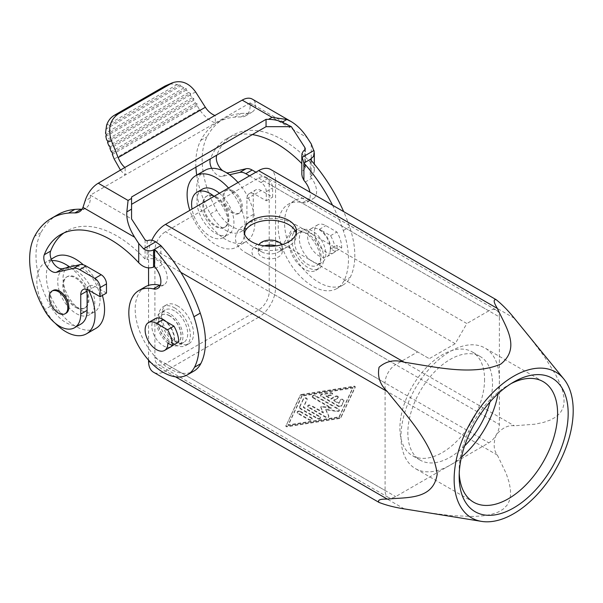 <?xml version="1.0" encoding="UTF-8"?>
<svg xmlns="http://www.w3.org/2000/svg" width="603" height="603" viewBox="0 0 603 603"><rect width="100%" height="100%" fill="white"/><g stroke="black" fill="none" stroke-linecap="round" stroke-linejoin="round"><path stroke-width="0.45" stroke-dasharray="3.02 2.26" d="M510.96 383.681A69.594 40.182 120 0 0 508.382 385.091A69.594 40.182 120 0 0 459.169 470.325L459.169 476.438M459.169 470.325A69.594 40.182 120 0 0 459.237 473.265M514.329 318.256L275.556 180.403L275.556 287.94A23.947 13.824 -60 0 1 258.619 317.268L497.4 455.122C493.578 450.29 493.156 443.537 496.141 434.853C502.171 427.926 508.231 424.904 514.329 425.793L534.853 424.203L543.733 422.341L550.554 419.944L555.747 417.057L560.202 412.949L562.81 408.487L564.024 403.633L564.039 397.897L562.539 390.586L559.848 383.229L555.838 374.998L543.838 355.823L525.582 331.786M497.4 455.122L506.309 473.785L509.128 482.423L510.455 489.538L510.53 495.478L509.407 500.754L507.07 505.201L502.985 509.294L498.003 512.158L490.895 514.502L484.209 515.716L473.966 516.485L451.368 515.655L421.61 511.879M461.453 457.112A69.594 40.182 -60 0 1 415.377 468.584A69.594 40.182 -60 0 1 400.965 436.723A69.594 40.182 -60 0 1 431.341 366.684A69.594 40.182 -60 0 1 484.97 348.037A69.594 40.182 -60 0 1 499.39 379.898A69.594 40.182 -60 0 1 498.078 393.669M464.589 445.949A59.863 34.567 -60 0 1 420.246 460.157A59.863 34.567 -60 0 1 407.847 432.75A59.863 34.567 -60 0 1 433.979 372.503A59.863 34.567 -60 0 1 480.109 356.463A59.863 34.567 -60 0 1 492.508 383.87A59.863 34.567 -60 0 1 489.975 401.975M177.666 305.962A22.447 12.964 -120 0 0 166.436 304.854A22.447 12.964 -120 0 0 162.998 322.846A22.447 12.964 -120 0 0 177.666 342.625A22.447 12.964 -120 0 0 188.89 343.74A22.447 12.964 -120 0 0 192.327 325.748A22.447 12.964 -120 0 0 177.666 305.962M148.557 360.089L148.557 285.392M148.557 267.988L148.557 253.727L180.817 272.345M484.571 379.287A59.863 34.567 -60 0 1 458.438 439.534A59.863 34.567 -60 0 1 412.309 455.574A59.863 34.567 -60 0 1 399.91 428.168A59.863 34.567 -60 0 1 426.035 367.92A59.863 34.567 -60 0 1 472.172 351.881A59.863 34.567 -60 0 1 484.571 379.287M275.556 180.403A23.947 13.824 120 0 0 270.596 169.443M258.619 317.268L165.493 371.041A23.947 13.824 120 0 1 153.516 372.224M151.835 240.273A23.947 13.824 120 0 0 148.557 253.727M258.619 177.96L488.807 310.854A14.969 8.638 -60 0 1 496.284 310.115L266.104 177.222A14.969 8.638 -60 0 0 258.619 177.96L165.493 231.725L395.674 364.619L417.63 351.941L429.276 358.664L245.662 252.657L417.63 351.941M269.209 246.228L269.209 291.611A14.969 8.638 -60 0 1 258.619 309.942L165.493 363.707A14.969 8.638 -60 0 1 158.009 364.446A14.969 8.638 -60 0 1 154.911 357.594L154.911 250.057A14.969 8.638 -60 0 1 165.493 231.725M269.209 245.006L269.209 184.073L499.39 316.967L499.39 424.504A14.969 8.638 -60 0 1 488.807 442.836L395.674 496.601A14.969 8.638 -60 0 1 388.189 497.339A14.969 8.638 -60 0 1 385.091 490.488L385.091 382.95A14.969 8.638 -60 0 1 395.674 364.619M266.104 177.222A14.969 8.638 -60 0 1 269.209 184.073M290.058 235.351A22.447 12.964 60 0 1 293.435 231.537A22.447 12.964 60 0 1 313.552 240.921A22.447 12.964 60 0 1 319.258 266.601A22.447 12.964 60 0 1 315.882 270.415A22.447 12.964 60 0 1 295.772 261.031A22.447 12.964 60 0 1 290.058 235.351M283.229 244.403A18.331 10.583 0 0 0 257.3 244.403A18.331 10.583 0 0 0 257.3 259.373L245.662 252.657A34.801 20.087 0 0 0 245.662 252.657A34.801 20.087 0 0 1 245.662 224.241A34.801 20.087 0 0 1 294.867 224.241L466.843 323.532L455.205 343.695L283.229 244.403L294.867 224.241M455.205 343.695L429.276 358.664M264.423 245.858A11.97 6.912 0 0 0 261.8 247.004A11.97 6.912 0 0 0 258.288 251.888A11.97 6.912 0 0 0 265.682 258.28A11.97 6.912 0 0 0 278.729 256.78A11.97 6.912 0 0 0 282.234 251.888A11.97 6.912 0 0 0 276.106 245.858M281.586 244.75A11.97 6.912 180 0 1 282.234 247.004A11.97 6.912 180 0 1 278.729 251.888L288.784 246.084A26.193 15.12 180 0 1 251.745 246.084A26.193 15.12 180 0 1 244.072 235.396A26.193 15.12 180 0 1 244.336 233.255M296.194 233.255A26.193 15.12 180 0 1 296.457 235.396A26.193 15.12 180 0 1 288.784 246.084L278.729 251.888A11.97 6.912 180 0 1 261.8 251.888A11.97 6.912 180 0 1 258.288 247.004A11.97 6.912 180 0 1 258.943 244.75M341.697 247.923L337.205 245.323A16.093 9.286 60 0 1 333.866 252.687A16.093 9.286 60 0 1 321.474 248.376A16.093 9.286 60 0 1 314.449 232.185A16.093 9.286 60 0 1 317.781 224.821A16.093 9.286 60 0 1 325.824 225.62L336.896 232.012A22.447 12.964 60 0 1 341.697 247.923L335.351 251.587L330.851 248.986L337.205 245.323M174.486 307.801A22.447 12.964 60 0 1 189.086 341.758A22.447 12.964 60 0 1 185.709 345.572A22.447 12.964 60 0 1 174.486 344.456A22.447 12.964 60 0 1 159.825 324.678A22.447 12.964 60 0 1 163.262 306.686A22.447 12.964 60 0 1 174.486 307.801M174.486 310.854A18.708 10.801 -120 0 0 165.132 309.927A18.708 10.801 -120 0 0 162.267 324.919A18.708 10.801 -120 0 0 174.486 341.404A18.708 10.801 -120 0 0 183.84 342.331A18.708 10.801 -120 0 0 186.711 327.339A18.708 10.801 -120 0 0 174.486 310.854M330.851 248.986A16.093 9.286 60 0 0 319.477 229.283L330.55 235.675A22.447 12.964 60 0 1 335.351 251.587M169.722 313.605A18.708 10.801 -120 0 0 160.368 312.678A18.708 10.801 -120 0 0 157.504 327.67A18.708 10.801 -120 0 0 169.722 344.155A18.708 10.801 -120 0 0 179.076 345.082A18.708 10.801 -120 0 0 181.948 330.09A18.708 10.801 -120 0 0 169.722 313.605M169.722 315.738A16.093 9.286 -120 0 0 161.679 314.947A16.093 9.286 -120 0 0 159.215 327.836A16.093 9.286 -120 0 0 169.722 342.014A16.093 9.286 -120 0 0 177.772 342.813A16.093 9.286 -120 0 0 180.237 329.916A16.093 9.286 -120 0 0 169.722 315.738M293.231 233.519A22.447 12.964 60 0 1 296.608 229.698A22.447 12.964 60 0 1 316.726 239.09A22.447 12.964 60 0 1 322.432 264.77A22.447 12.964 60 0 1 319.062 268.584A22.447 12.964 60 0 1 298.945 259.192A22.447 12.964 60 0 1 293.231 233.519M294.603 241.501A18.708 10.801 -120 0 0 302.774 260.33A18.708 10.801 -120 0 0 317.186 265.343A18.708 10.801 -120 0 0 319.997 262.162A18.708 10.801 -120 0 0 321.06 256.78A18.708 10.801 -120 0 0 312.897 237.951A18.708 10.801 -120 0 0 298.477 232.939A18.708 10.801 -120 0 0 294.603 241.501M330.55 235.675L336.896 232.012M155.182 318.701A16.093 9.286 -120 0 0 152.71 331.59A16.093 9.286 -120 0 0 163.225 345.768A16.093 9.286 -120 0 0 171.267 346.567M169.571 315.829A16.093 9.286 -120 0 0 161.529 315.03A16.093 9.286 -120 0 0 159.064 327.926A16.093 9.286 -120 0 0 169.571 342.105A16.093 9.286 -120 0 0 177.621 342.903A16.093 9.286 -120 0 0 180.086 330.007A16.093 9.286 -120 0 0 169.571 315.829M488.807 310.854L466.843 323.532M162.848 319.711A16.093 9.286 -120 0 1 174.222 339.421L178.722 342.014M330.323 249.295A16.093 9.286 60 0 1 326.992 256.659A16.093 9.286 60 0 1 314.593 252.348A16.093 9.286 60 0 1 307.568 236.157A16.093 9.286 60 0 1 310.899 228.793A16.093 9.286 60 0 1 323.298 233.105A16.093 9.286 60 0 1 330.323 249.295M325.824 254.029A18.708 10.801 60 0 1 321.949 262.591A18.708 10.801 60 0 1 307.53 257.579A18.708 10.801 60 0 1 299.367 238.758A18.708 10.801 60 0 1 303.241 230.188A18.708 10.801 60 0 1 317.66 235.2A18.708 10.801 60 0 1 325.824 254.029M496.284 310.115A14.969 8.638 -60 0 1 499.39 316.967M174.222 339.421L167.875 343.084M301.523 395.048L354.021 386.787A0.935 0.543 180 0 1 355.205 387.307A0.935 0.543 180 0 1 355.167 387.45L340.861 417.758A1.869 1.078 180 0 1 339.549 418.52L287.051 426.781A0.935 0.543 180 0 1 285.867 426.261A0.935 0.543 180 0 1 285.897 426.117L300.211 395.809A1.869 1.078 180 0 1 301.523 395.048L301.523 394.437A1.869 1.078 180 0 0 300.211 395.199L285.897 426.117M299.766 407.01L303.452 399.209A1.869 1.078 180 0 1 305.502 398.417A1.869 1.078 180 0 1 307.123 399.488A1.869 1.078 180 0 1 307.063 399.766L303.377 407.568L319.967 417.148A1.869 1.078 180 0 1 320.51 417.909A1.869 1.078 180 0 1 319.356 418.904A1.869 1.078 180 0 1 317.321 418.67L300.731 409.098A3.739 2.163 180 0 1 299.638 407.568A3.739 2.163 180 0 1 299.766 407.01L299.766 406.399A3.739 2.163 180 0 0 299.638 406.957L299.638 407.568M312.814 397.746A1.869 1.078 180 0 1 312.271 396.978A1.869 1.078 180 0 1 313.424 395.983A1.869 1.078 180 0 1 315.459 396.216L338.833 409.708A1.869 1.078 180 0 1 339.383 410.477A1.869 1.078 180 0 1 337.024 411.517L325.703 409.769L328.733 416.304A1.869 1.078 180 0 1 328.801 416.583A1.869 1.078 180 0 1 327.648 417.585A1.869 1.078 180 0 1 325.605 417.351L308.284 407.349A1.869 1.078 180 0 1 307.734 406.58A1.869 1.078 180 0 1 308.887 405.585A1.869 1.078 180 0 1 310.929 405.819L323.314 412.972L320.826 407.613A0.935 0.543 180 0 1 320.796 407.477A0.935 0.543 180 0 1 321.972 406.95L331.251 408.389L312.814 397.746L312.814 397.136A1.869 1.078 180 0 1 312.271 396.367A1.869 1.078 180 0 1 313.424 395.372A1.869 1.078 180 0 1 315.459 395.606L338.833 409.098A1.869 1.078 180 0 1 339.383 409.867A1.869 1.078 180 0 1 337.024 410.907L325.703 409.158L325.703 409.769M300.347 411.932L311.615 418.437A1.869 1.078 180 0 1 312.166 419.206A1.869 1.078 180 0 1 311.012 420.201A1.869 1.078 180 0 1 308.97 419.967L297.701 413.454A1.869 1.078 180 0 1 297.151 412.693A1.869 1.078 180 0 1 298.304 411.698A1.869 1.078 180 0 1 300.347 411.932L300.347 411.321A1.869 1.078 180 0 0 298.304 411.088A1.869 1.078 180 0 0 297.151 412.083L297.151 412.693M337.733 398.379L333.761 400.671L338.818 403.595L340.235 400.596A1.869 1.078 180 0 1 342.293 399.804A1.869 1.078 180 0 1 343.914 400.874A1.869 1.078 180 0 1 343.853 401.153L341.584 405.955A1.869 1.078 180 0 1 338.456 406.437L321.135 396.435A1.869 1.078 180 0 1 320.585 395.674A1.869 1.078 180 0 1 321.972 394.626L330.286 393.322A1.869 1.078 180 0 1 332.645 394.362A1.869 1.078 180 0 1 331.258 395.41L326.057 396.224L331.115 399.148L335.087 396.857A1.869 1.078 180 0 1 337.122 396.623A1.869 1.078 180 0 1 338.275 397.618A1.869 1.078 180 0 1 337.733 398.379L337.733 397.769A1.869 1.078 180 0 0 338.275 397.008L338.275 397.618M302.013 396.088L288.128 425.492L339.052 417.472L352.936 388.076L302.013 396.088L302.013 395.478L288.128 424.881L339.052 416.861L352.936 387.465L302.013 395.478M301.523 394.437L354.021 386.176A0.935 0.543 180 0 1 355.205 386.696A0.935 0.543 180 0 1 355.167 386.84L340.861 417.148A1.869 1.078 180 0 1 339.549 417.909L287.051 426.17A0.935 0.543 180 0 1 285.867 425.65A0.935 0.543 180 0 1 285.897 425.507M338.275 397.008A1.869 1.078 180 0 0 337.122 396.005A1.869 1.078 180 0 0 335.087 396.246L331.115 398.538L326.057 395.613L331.258 394.792A1.869 1.078 180 0 0 332.645 393.751A1.869 1.078 180 0 0 330.286 392.711L321.972 394.015A1.869 1.078 180 0 0 320.585 395.063A1.869 1.078 180 0 0 321.135 395.824L338.456 405.827L338.456 406.437M338.456 405.827A1.869 1.078 180 0 0 341.584 405.344L343.853 400.543A1.869 1.078 180 0 0 343.914 400.264A1.869 1.078 180 0 0 342.293 399.194A1.869 1.078 180 0 0 340.235 399.985L338.818 402.985L333.761 400.06L337.733 397.769M338.818 402.985L338.818 403.595M333.761 400.06L333.761 400.671M326.057 395.613L326.057 396.224M331.115 398.538L331.115 399.148M299.766 406.399L303.452 398.598A1.869 1.078 180 0 1 305.502 397.807A1.869 1.078 180 0 1 307.123 398.877A1.869 1.078 180 0 1 307.063 399.156L303.377 406.957L319.967 416.537A1.869 1.078 180 0 1 320.51 417.299A1.869 1.078 180 0 1 319.356 418.294A1.869 1.078 180 0 1 317.321 418.06L300.731 408.487A3.739 2.163 180 0 1 299.638 406.957M303.377 406.957L303.377 407.568M325.703 409.158L328.733 415.693A1.869 1.078 180 0 1 328.801 415.972A1.869 1.078 180 0 1 327.648 416.975A1.869 1.078 180 0 1 325.605 416.741L308.284 406.739A1.869 1.078 180 0 1 307.734 405.97A1.869 1.078 180 0 1 308.887 404.975A1.869 1.078 180 0 1 310.929 405.208L310.929 405.819M312.814 397.136L331.251 407.779L321.972 406.339A0.935 0.543 180 0 0 320.796 406.867A0.935 0.543 180 0 0 320.826 407.002L323.314 412.362L310.929 405.208M323.314 412.362L323.314 412.972M331.251 407.779L331.251 408.389M300.347 411.321L311.615 417.826A1.869 1.078 180 0 1 312.166 418.595A1.869 1.078 180 0 1 311.012 419.59A1.869 1.078 180 0 1 308.97 419.356L297.701 412.844A1.869 1.078 180 0 1 297.151 412.083M339.052 416.861L339.052 417.472M288.128 424.881L288.128 425.492M352.936 387.465L352.936 388.076M302.714 202.646L309.06 198.982A14.969 8.638 -120 0 0 313.507 198.477L307.153 202.148A14.969 8.638 -120 0 1 302.714 202.646A48.639 28.085 -120 0 0 288.279 204.266A48.639 28.085 -120 0 0 288.272 260.436A48.639 28.085 -120 0 0 336.919 288.52A48.639 28.085 -120 0 0 343.846 281.028A71.538 41.298 -120 0 0 343.288 230.542A118.324 68.312 -120 0 0 332.547 205.208M307.153 202.148A14.969 8.638 -120 0 0 309.942 192.161M313.507 198.477A14.969 8.638 -120 0 0 311.585 178.337A99.616 57.511 -120 0 0 310.259 176.641L310.259 159.38M309.06 198.982A48.639 28.085 -120 0 0 294.626 200.603A48.639 28.085 -120 0 0 294.626 256.765A48.639 28.085 -120 0 0 343.265 284.85A48.639 28.085 -120 0 0 350.192 277.365A71.538 41.298 -120 0 0 349.634 226.871A118.324 68.312 -120 0 0 343.68 211.638M310.259 176.641L313.153 174.32L314.276 171.048L313.801 167.393L311.238 163.149A99.616 57.511 -120 0 0 233.135 135.019A99.616 57.511 -120 0 0 216.801 155.114M304.892 166.812L304.892 149.846L304.892 168.584L305.329 167.807L304.892 166.812A99.616 57.511 -120 0 0 301.817 163.586M252.348 134.597A99.616 57.511 -120 0 0 226.781 138.69A99.616 57.511 -120 0 0 210.455 158.777M304.892 168.584L302.495 171.071L301.817 174.063M196.721 175.119A74.832 43.205 -120 0 0 197.709 180.659A41.155 23.766 60 0 1 205.163 170.242M195.915 167.174A74.832 43.205 -120 0 1 200.761 140.363A118.309 68.305 -120 0 1 217.442 122.484A118.309 68.305 -120 0 1 234.627 117.148A118.324 68.312 -120 0 1 241.004 116.974A22.447 12.964 -120 0 0 245.481 115.927A22.447 12.964 -120 0 0 250.132 105.653L250.132 102.879L291.362 126.683M250.132 102.879L90.329 195.138L131.56 218.942L131.56 197M51.858 260.609A41.155 23.766 -120 0 0 45.353 262.509A41.155 23.766 -120 0 0 37.906 272.918A74.832 43.205 -120 0 0 50.614 306.166A29.931 17.283 -120 0 0 80.9 324.075M57.632 214.743A118.309 68.305 -120 0 0 40.959 232.622A74.832 43.205 -120 0 0 37.906 272.918A41.155 23.766 -120 0 0 55.227 323.223M82.046 209.233A22.447 12.964 -120 0 0 85.679 208.193A22.447 12.964 -120 0 0 90.329 197.912L90.329 195.138M147.2 240.883L147.2 259.622L145.082 259.079A99.616 57.511 -120 0 0 66.978 230.949A99.616 57.511 -120 0 0 63.903 232.954M53.041 290.473A13.093 7.56 -120 0 0 51.029 300.972A13.093 7.56 -120 0 0 59.584 312.512A13.093 7.56 -120 0 0 66.134 313.161M160.255 285.332A14.969 8.638 -120 0 0 164.137 284.722A14.969 8.638 -120 0 0 162.215 264.581A99.616 57.511 -120 0 0 160.88 262.878C156.471 258.725 151.911 257.639 147.2 259.622M172.473 345.625A16.093 9.286 -120 0 0 166.127 321.61M160.88 245.617L160.88 262.878M145.255 286.84A48.639 28.085 -120 0 0 145.255 343.009A48.639 28.085 -120 0 0 193.895 371.094M120.592 170.332L125.153 175.036L125.153 167.702M241.004 116.974L247.358 113.311A118.324 68.312 -120 0 0 240.974 113.485A118.309 68.305 -120 0 0 223.788 118.821A118.309 68.305 -120 0 0 207.115 136.693A74.832 43.205 -120 0 0 216.763 210.236A29.931 17.283 -120 0 0 247.057 228.145A29.931 17.283 -120 0 0 253.252 214.442L253.252 195.116A11.223 6.482 -120 0 1 255.582 189.975A11.223 6.482 -120 0 1 261.189 190.533L272.631 197.136L272.631 187.97A7.485 4.319 -120 0 0 267.34 178.805L255.898 172.202M249.552 175.865L260.993 182.468A7.485 4.319 -120 0 1 266.285 191.633L266.285 200.799L254.843 194.196A11.223 6.482 -120 0 0 249.227 193.638A11.223 6.482 -120 0 0 247.381 195.922A41.155 23.766 60 0 1 246.318 241.532A41.155 23.766 60 0 1 225.741 239.497A41.155 23.766 60 0 1 197.709 180.659A74.832 43.205 -120 0 0 210.417 213.907A29.931 17.283 -120 0 0 240.703 231.816A29.931 17.283 -120 0 0 246.906 218.113L253.252 214.442M222.718 170.717A11.223 6.482 -120 0 0 226.396 172.669M247.358 113.311A22.447 12.964 -120 0 0 251.828 112.264A22.447 12.964 -120 0 0 255.484 107.801L255.363 102.631A20.208 11.668 -60 0 0 252.295 99.126M232.087 191.528A13.093 7.56 60 0 1 240.642 203.068A13.093 7.56 60 0 1 238.637 213.568A13.093 7.56 60 0 1 232.087 212.919A13.093 7.56 60 0 1 223.532 201.379A13.093 7.56 60 0 1 225.545 190.88A13.093 7.56 60 0 1 232.087 191.528M233.15 190.917A13.093 7.56 60 0 1 241.705 202.457A13.093 7.56 60 0 1 239.693 212.957A13.093 7.56 60 0 1 233.15 212.301A13.093 7.56 60 0 1 224.595 200.761A13.093 7.56 60 0 1 226.6 190.269A13.093 7.56 60 0 1 233.15 190.917M238.027 182.521A41.155 23.766 60 0 1 247.381 195.922A11.223 6.482 -120 0 0 246.906 198.779L246.906 218.113M266.285 200.799L272.631 197.136M211.661 168.35A11.223 6.482 -120 0 0 222.447 176.408L229.547 174.764M195.734 92.131L190.344 94.4L190.292 94.965L192.071 97.761L193.819 98.621L193.669 100.286L195.447 103.083L197.204 103.942L197.045 105.6L199.623 109.663C203.784 115.987 209.007 120.427 215.301 122.982L215.301 115.655M105.706 129.261L180.734 85.943L180.003 84.797L177.146 84.571C173.498 83.621 170.038 83.817 166.752 85.159M177.146 84.571L106.573 125.318M180.003 84.797L106.701 127.112M190.344 94.4L190.427 93.314L188.588 92.5L186.335 89.975L186.139 88.52L183.938 87.917L180.734 85.943M183.938 87.917L105.525 133.188M186.139 88.52L106.301 134.612M105.842 136.451L186.335 89.975M188.588 92.5L106.618 139.828M190.292 94.965L107.636 142.685M107.764 141.042L190.427 93.314M192.071 97.761L108.879 145.79M110.108 146.951L193.819 98.621M193.669 100.286L110.002 148.587M195.447 103.083L111.246 151.692M112.475 152.861L197.204 103.942M197.045 105.6L112.369 154.489M106.482 293.066L95.04 286.455A11.223 6.482 -120 0 0 89.425 285.905A11.223 6.482 -120 0 0 87.578 288.181A11.223 6.482 -120 0 0 87.239 289.44M88.543 290.043A41.155 23.766 -120 0 0 87.578 288.181A41.155 23.766 -120 0 0 69.737 267.031M54.881 257.006A41.155 23.766 -120 0 0 48.572 289.99A41.155 23.766 -120 0 0 75.458 326.261A41.155 23.766 -120 0 0 96.043 328.296M102.382 295.432A41.155 23.766 -120 0 0 83.297 264.807M75.458 307.319A17.962 10.372 -120 0 0 84.443 308.208A17.962 10.372 -120 0 0 87.194 293.812A17.962 10.372 -120 0 0 75.458 277.991A17.962 10.372 -120 0 0 66.481 277.101A17.962 10.372 -120 0 0 63.73 291.49A17.962 10.372 -120 0 0 75.458 307.319M76.257 306.859A17.962 10.372 -120 0 0 85.234 307.749A17.962 10.372 -120 0 0 87.985 293.36A17.962 10.372 -120 0 0 76.257 277.531A17.962 10.372 -120 0 0 67.272 276.641A17.962 10.372 -120 0 0 64.521 291.03A17.962 10.372 -120 0 0 76.257 306.859M76.257 313.583A26.193 15.12 -120 0 0 89.35 314.879A26.193 15.12 -120 0 0 93.367 293.887A26.193 15.12 -120 0 0 76.257 270.807A26.193 15.12 -120 0 0 63.157 269.511A26.193 15.12 -120 0 0 59.147 290.495A26.193 15.12 -120 0 0 76.257 313.583M81.548 310.522A26.193 15.12 -120 0 0 94.641 311.819A26.193 15.12 -120 0 0 98.658 290.834A26.193 15.12 -120 0 0 81.548 267.755A26.193 15.12 -120 0 0 68.448 266.458A26.193 15.12 -120 0 0 64.438 287.443A26.193 15.12 -120 0 0 81.548 310.522M228.499 188.015A41.155 23.766 60 0 1 236.791 247.034A41.155 23.766 60 0 1 216.213 244.991A41.155 23.766 60 0 1 189.832 210.341M216.213 196.721A17.962 10.372 60 0 1 227.949 212.55A17.962 10.372 60 0 1 225.198 226.939A17.962 10.372 60 0 1 216.213 226.05A17.962 10.372 60 0 1 204.485 210.228A17.962 10.372 60 0 1 207.236 195.832A17.962 10.372 60 0 1 216.213 196.721M215.422 197.181A17.962 10.372 60 0 1 227.158 213.01A17.962 10.372 60 0 1 224.399 227.399A17.962 10.372 60 0 1 215.422 226.509A17.962 10.372 60 0 1 203.686 210.681A17.962 10.372 60 0 1 206.445 196.292A17.962 10.372 60 0 1 215.422 197.181M219.409 193.269A26.193 15.12 60 0 1 233.195 216.115A26.193 15.12 60 0 1 228.514 234.529A26.193 15.12 60 0 1 215.422 233.233A26.193 15.12 60 0 1 198.312 210.153A26.193 15.12 60 0 1 202.322 189.161M214.118 196.322A26.193 15.12 60 0 1 227.904 219.168A26.193 15.12 60 0 1 223.223 237.582A26.193 15.12 60 0 1 210.13 236.286A26.193 15.12 60 0 1 192.04 209.068M175.511 376.822L150.938 362.637M275.556 287.94L514.329 425.793M165.493 363.707L395.674 496.601M154.911 357.594L385.091 490.488M319.477 229.283L325.824 225.62M258.619 309.942L488.807 442.836M154.911 250.057L385.091 382.95M269.209 291.611L499.39 424.504M404.266 508.894L165.493 371.041M340.235 399.985L340.235 400.596M343.853 400.543L343.853 401.153M341.584 405.344L341.584 405.955M321.135 395.824L321.135 396.435M321.972 394.015L321.972 394.626M330.286 392.711L330.286 393.322M331.258 394.792L331.258 395.41M335.087 396.246L335.087 396.857M303.452 398.598L303.452 399.209M307.063 399.156L307.063 399.766M319.967 416.537L319.967 417.148M317.321 418.06L317.321 418.67M300.731 408.487L300.731 409.098M338.833 409.098L338.833 409.708M315.459 395.606L315.459 396.216M337.024 410.907L337.024 411.517M328.733 415.693L328.733 416.304M325.605 416.741L325.605 417.351M308.284 406.739L308.284 407.349M320.826 407.002L320.826 407.613M321.972 406.339L321.972 406.95M311.615 417.826L311.615 418.437M308.97 419.356L308.97 419.967M297.701 412.844L297.701 413.454M354.021 386.176L354.021 386.787M355.167 386.84L355.167 387.45M340.861 417.148L340.861 417.758M339.549 417.909L339.549 418.52M287.051 426.17L287.051 426.781M300.211 395.199L300.211 395.809M343.288 230.542L349.634 226.871M343.846 281.028L350.192 277.365M305.239 182.008L311.585 178.337M145.082 239.858L145.082 259.079M162.215 264.581L155.868 268.245M90.329 197.912L85.091 200.935M200.761 140.363L207.115 136.693M210.417 213.907L216.763 210.236M311.238 163.149L311.238 143.936M255.484 107.801L307.168 137.642M246.906 198.779L253.252 195.116M254.843 194.196L261.189 190.533M260.993 182.468L267.34 178.805M266.285 191.633L272.631 187.97M222.447 176.408L227.602 173.43M311.238 176.076L311.238 160.488M250.132 105.653L255.363 102.631M234.627 117.148L240.974 113.485M199.623 109.663L114.178 158.996M40.959 232.622L34.612 236.286M50.614 306.166L44.26 309.829M95.04 286.455L88.686 290.126M473.581 502.186L415.377 468.584M420.246 460.157L412.309 455.574M543.182 381.646L484.97 348.037M508.382 385.091L513.673 382.038M480.109 356.463L472.172 351.881M258.288 251.888L258.288 247.004M188.89 343.74L185.709 345.572M388.189 497.339L158.009 364.446M165.132 309.927L160.368 312.678M244.072 235.396L244.072 231.115M257.3 259.373L245.655 252.657M326.992 256.659L333.866 252.687M317.186 265.343L321.949 262.591M293.435 231.537L296.608 229.698M343.914 400.264L343.914 400.874M320.585 395.063L320.585 395.674M332.645 393.751L332.645 394.362M307.123 398.877L307.123 399.488M320.51 417.299L320.51 417.909M339.383 409.867L339.383 410.477M328.801 415.972L328.801 416.583M307.734 405.97L307.734 406.58M320.796 406.867L320.796 407.477M312.271 396.367L312.271 396.978M312.166 418.595L312.166 419.206M355.205 386.696L355.205 387.307M285.867 425.65L285.867 426.261M294.626 200.603L288.279 204.266M343.265 284.85L336.919 288.52M226.781 138.69L233.135 135.019M66.978 230.949L60.632 234.612M164.137 284.722L157.782 288.385M238.637 213.568L239.693 212.957M240.703 231.816L247.057 228.145M249.227 193.638L255.582 189.975M314.306 170.385L314.306 164.084M245.481 115.927L251.828 112.264M217.442 122.484L223.788 118.821M305.329 148.933L305.329 167.807M85.679 208.193L79.325 211.857M89.425 285.905L83.078 289.568M51.21 259.132L45.353 262.509M85.234 307.749L84.443 308.208M94.641 311.819L89.35 314.879M224.399 227.399L225.198 226.939M223.223 237.582L228.514 234.529M166.436 304.854L163.262 306.686M68.448 266.458L63.157 269.511M282.234 251.888L282.234 247.004M310.899 228.793L317.781 224.821M206.445 196.292L207.236 195.832M236.791 247.034L246.318 241.532M183.84 342.331L179.076 345.082M315.882 270.415L319.062 268.584M261.8 251.888L251.745 246.084M225.545 190.88L226.6 190.269M298.477 232.939L303.241 230.188M67.272 276.641L66.481 277.101M296.457 235.396L296.457 231.115"/><path stroke-width="0.9" d="M459.237 473.265A69.594 40.182 120 0 0 473.581 502.186A69.594 40.182 120 0 0 508.382 498.741A69.594 40.182 120 0 0 557.594 413.5A69.594 40.182 120 0 0 543.182 381.646A69.594 40.182 120 0 0 510.96 383.681M459.169 476.438A77.078 44.501 120 0 0 513.673 507.907A77.078 44.501 120 0 0 568.177 413.5A77.078 44.501 120 0 0 513.673 382.038A77.078 44.501 120 0 0 459.169 476.438M563.873 379.038A84.186 48.609 -60 0 1 555.77 469.27A84.186 48.609 -60 0 1 481.676 521.407A84.186 48.609 -60 0 1 471.576 517.879A84.186 48.609 -60 0 1 471.576 420.668A84.186 48.609 -60 0 1 555.77 372.059A84.186 48.609 -60 0 1 563.873 379.038L514.329 318.256C508.231 310.688 502.171 304.492 496.141 299.661L270.596 169.443A23.947 13.824 120 0 0 258.619 170.626L165.493 224.399A23.947 13.824 120 0 0 151.835 240.273M481.676 521.407L404.266 508.894C394.664 507.402 386.259 505.246 379.068 502.442L379.068 502.442C377.252 500.045 380.003 498.937 387.337 499.118C406.452 497.045 433.399 500.302 437.198 474.086C433.308 443.499 406.437 415.701 387.337 391.581C380.003 384.714 377.244 376.604 379.068 367.242C386.267 361.001 394.664 359.335 404.266 362.252C434.733 366.737 472.345 376.144 500.739 364.129C521.399 347.712 505.163 326.057 497.4 308.48C493.578 302.224 493.156 299.284 496.141 299.661M498.078 393.669A69.594 40.182 -60 0 1 461.453 457.112M489.975 401.975A59.863 34.567 -60 0 1 464.589 445.949M150.938 362.637L148.557 361.265L148.557 360.089M148.557 285.392L148.557 267.988M148.557 361.265A23.947 13.824 120 0 0 153.516 372.224L379.068 502.442M269.209 246.228L269.209 245.006M276.106 245.858A11.97 6.912 0 0 0 264.423 245.858M178.722 342.014A22.447 12.964 -120 0 0 173.92 326.102L167.566 329.773A22.447 12.964 -120 0 1 172.368 345.685L178.722 342.014M258.943 244.75A11.97 6.912 180 0 1 261.8 242.112A11.97 6.912 180 0 1 281.586 244.75M244.336 233.255A26.193 15.12 180 0 1 251.745 224.7A26.193 15.12 180 0 1 278.548 221.045A26.193 15.12 180 0 1 296.194 233.255M166.127 321.61A16.093 9.286 -120 0 0 163.225 319.492A16.093 9.286 -120 0 0 155.182 318.701L148.451 322.582A16.093 9.286 -120 0 0 145.986 335.472A16.093 9.286 -120 0 0 156.494 349.65A16.093 9.286 -120 0 0 164.544 350.449A16.093 9.286 -120 0 0 167.875 343.084L172.368 345.685M173.92 326.102L162.848 319.711L156.494 323.381A16.093 9.286 -120 0 0 148.451 322.582M156.494 323.381L167.566 329.773M251.745 220.427A26.193 15.12 0 0 0 244.072 231.115A26.193 15.12 0 0 0 260.24 245.089A26.193 15.12 0 0 0 288.784 241.811A26.193 15.12 0 0 0 296.457 231.115A26.193 15.12 0 0 0 280.289 217.148A26.193 15.12 0 0 0 251.745 220.427M332.547 205.208A118.324 68.312 -120 0 0 303.904 163.044L303.904 180.305A99.616 57.511 -120 0 1 305.239 182.008A14.969 8.638 -120 0 1 309.942 192.161M343.68 211.638A118.324 68.312 -120 0 0 310.259 159.38L313.56 156.433L314.223 151.775L311.238 143.936L307.168 137.642C302.435 130.459 297.03 125.055 290.947 121.444L286.847 119.484L272.006 117.336L268.523 119.349L266.051 119.349L266.051 126.683L291.362 126.683L304.892 147.599L305.329 148.933L304.892 149.846C302.887 151.074 301.869 153.2 301.817 156.23L301.832 174.501L302.314 177.011L303.904 180.305M301.817 156.23L303.904 163.044L310.259 159.38M216.801 155.114A99.616 57.511 -120 0 0 216.786 155.152A11.223 6.482 -120 0 0 222.718 170.717M301.817 163.586A99.616 57.511 -120 0 0 252.348 134.597M210.455 158.777A99.616 57.511 -120 0 0 210.439 158.823A11.223 6.482 -120 0 0 211.661 168.35A41.155 23.766 60 0 1 225.741 172.285A41.155 23.766 60 0 1 229.547 174.764A41.155 23.766 60 0 1 238.027 182.521M189.832 210.341A41.155 23.766 60 0 1 195.636 175.744L205.163 170.242A41.155 23.766 60 0 1 211.661 168.35M195.915 167.174A74.832 43.205 -120 0 0 196.721 175.119M131.56 204.327L266.051 126.683M82.046 209.233A22.447 12.964 -120 0 1 81.201 209.233A118.324 68.312 -120 0 0 74.825 209.407A118.309 68.305 -120 0 0 57.632 214.743L51.285 218.414A118.309 68.305 -120 0 0 34.612 236.286A74.832 43.205 -120 0 0 44.26 309.829A29.931 17.283 -120 0 0 74.553 327.738A29.931 17.283 -120 0 0 80.749 314.035L80.749 294.709A11.223 6.482 -120 0 1 83.078 289.568A11.223 6.482 -120 0 1 88.686 290.126L100.128 296.729L100.128 287.563A7.485 4.319 -120 0 0 94.837 278.398L79.656 269.631A14.969 8.638 -120 0 0 73.589 268.335L56.29 272.337A11.223 6.482 -120 0 1 46.898 266.677A11.223 6.482 -120 0 1 44.283 254.745A99.616 57.511 -120 0 1 60.632 234.612A99.616 57.511 -120 0 1 138.735 262.742L138.735 243.529L143.627 248.828C147.087 251.142 150.396 251.481 153.554 249.853L154.534 249.288L154.534 266.549A99.616 57.511 -120 0 1 155.868 268.245A14.969 8.638 -120 0 1 157.782 288.385A14.969 8.638 -120 0 1 153.343 288.882A48.639 28.085 -120 0 0 138.901 290.51A48.639 28.085 -120 0 0 138.901 346.672A48.639 28.085 -120 0 0 187.541 374.757A48.639 28.085 -120 0 0 194.475 367.265A71.538 41.298 -120 0 0 193.91 316.779A118.324 68.312 -120 0 0 154.534 249.288L160.88 245.617L155.747 241.833C152.446 239.934 149.597 239.617 147.2 240.883L145.082 239.858L131.56 218.942L131.56 198.425L128.077 200.437L126.841 211.864C126.283 219.552 128.891 228.009 134.665 237.235L138.735 243.529M63.903 232.954A99.616 57.511 -120 0 0 50.637 251.082A11.223 6.482 -120 0 0 51.858 260.609A11.223 6.482 -120 0 0 62.644 268.674L79.935 264.672L73.589 268.335M266.051 119.349L131.56 197L131.56 198.425M81.201 209.233L74.855 212.904A22.447 12.964 -120 0 0 79.325 211.857A22.447 12.964 -120 0 0 82.98 207.394L85.091 200.935A20.208 11.668 120 0 1 98.266 183.222L124.859 167.461C122.175 165.169 119.952 161.875 118.18 157.587L111.449 140.793L107.673 142.127L107.636 142.685L108.879 145.79L110.108 146.951L110.002 148.587L111.246 151.692L112.475 152.861L112.369 154.489L114.178 158.996L120.592 170.332M290.947 121.444L252.295 99.126A20.208 11.668 -60 0 0 242.195 100.128L214.887 115.482C211.05 113.854 207.877 111.11 205.352 107.266L195.734 92.131C189.161 82.988 181.405 79.86 172.473 82.762L165.034 86.018L114.299 115.309C110.635 117.487 108.058 120.819 106.573 125.318L105.525 133.188L106.301 134.612L105.842 136.451L106.618 139.828L107.764 141.042L107.673 142.127M74.855 212.904A118.324 68.312 -120 0 0 68.471 213.078A118.309 68.305 -120 0 0 51.285 218.414M65.079 313.771L66.134 313.161A13.093 7.56 -120 0 0 68.139 302.661A13.093 7.56 -120 0 0 59.584 291.121A13.093 7.56 -120 0 0 53.041 290.473L51.979 291.083A13.093 7.56 -120 0 0 49.974 301.583A13.093 7.56 -120 0 0 58.529 313.123A13.093 7.56 -120 0 0 65.079 313.771A13.093 7.56 -120 0 0 67.084 303.279A13.093 7.56 -120 0 0 58.529 291.739A13.093 7.56 -120 0 0 51.979 291.083M154.534 266.549L153.554 267.114C148.308 268.938 143.371 267.483 138.735 262.742M164.544 350.449L171.267 346.567A16.093 9.286 -120 0 0 172.473 345.625M187.541 374.757L193.895 371.094A48.639 28.085 -120 0 0 200.822 363.601A71.538 41.298 -120 0 0 200.264 313.115A118.324 68.312 -120 0 0 160.88 245.617M138.901 290.51L145.255 286.84A48.639 28.085 -120 0 1 159.689 285.219A14.969 8.638 -120 0 0 160.255 285.332M226.396 172.669A11.223 6.482 -120 0 0 228.793 172.744L246.092 168.742A14.969 8.638 -120 0 1 252.16 170.038L255.898 172.202M229.547 174.764L239.738 172.413A14.969 8.638 -120 0 1 245.813 173.702L249.552 175.865M268.523 119.349C273.634 119.386 278.171 120.336 282.129 122.213L291.362 126.683M111.449 140.793C107.598 128.906 109.882 119.944 118.309 113.899L172.473 82.762M74.553 327.738L80.9 324.075A29.931 17.283 -120 0 0 87.103 310.372L80.749 314.035M87.239 289.44A11.223 6.482 -120 0 0 87.103 291.038L87.103 310.372M79.935 264.672A14.969 8.638 -120 0 1 86.003 265.968L101.191 274.734L94.837 278.398M100.128 296.729L106.482 293.066L106.482 283.9A7.485 4.319 -120 0 0 101.191 274.734M69.737 267.031A41.155 23.766 -120 0 0 65.938 264.544A41.155 23.766 -120 0 0 51.858 260.609M83.297 264.807A41.155 23.766 -120 0 0 75.458 259.049A41.155 23.766 -120 0 0 54.881 257.006L51.21 259.132M55.227 323.223A41.155 23.766 -120 0 0 65.938 331.756A41.155 23.766 -120 0 0 86.515 333.798A41.155 23.766 -120 0 0 88.543 290.043M86.515 333.798L96.043 328.296A41.155 23.766 -120 0 0 102.382 295.432M195.636 175.744A41.155 23.766 60 0 1 216.213 177.779A41.155 23.766 60 0 1 228.499 188.015M192.04 209.068A26.193 15.12 60 0 1 197.03 192.221L202.322 189.161A26.193 15.12 60 0 1 215.422 190.458A26.193 15.12 60 0 1 219.409 193.269M197.03 192.221A26.193 15.12 60 0 1 210.13 193.518A26.193 15.12 60 0 1 214.118 196.322M180.817 272.345L387.337 391.581M387.337 499.118L175.511 376.822M497.4 308.48L258.619 170.626M165.493 224.399L404.266 362.252M210.439 158.823L216.786 155.152M301.884 157.466L313.997 150.464M304.892 147.599L304.892 149.846M98.266 183.222L128.077 200.437M242.195 100.128L272.006 117.336M214.887 115.482L124.859 167.461M131.56 209.143L126.841 211.864M155.747 241.833L143.627 248.828M62.644 268.674L56.29 272.337M50.637 251.082L44.283 254.745M82.98 207.394L134.665 237.235M200.264 313.115L193.91 316.779M159.689 285.219L153.343 288.882M200.822 363.601L194.475 367.265M153.554 267.114L153.554 249.853M245.813 173.702L252.16 170.038M239.738 172.413L246.092 168.742M227.602 173.43L228.793 172.744M311.238 160.488L311.238 158.815M282.129 122.213L286.847 119.484M205.352 107.266L118.18 157.587M118.309 113.899L114.299 115.309M170.755 83.613L165.034 86.018M74.825 209.407L68.471 213.078M87.103 291.038L80.749 294.709M86.003 265.968L79.656 269.631M106.482 283.9L100.128 287.563M314.306 164.084L314.306 153.139"/></g></svg>
